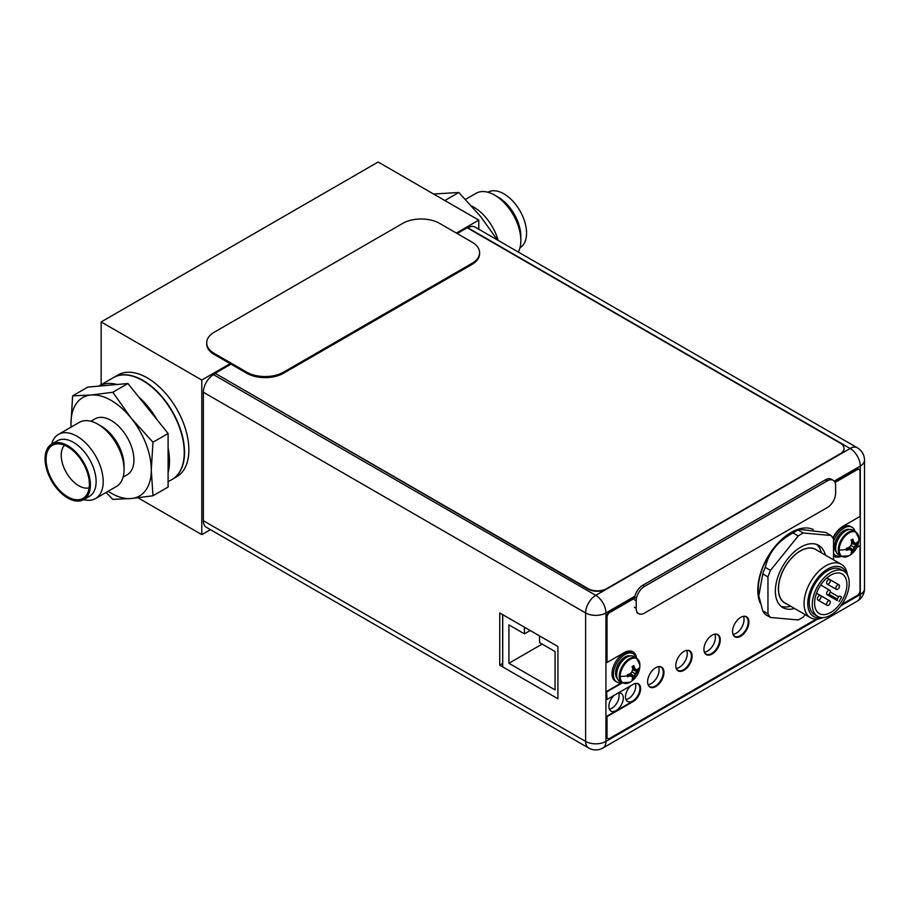 <?xml version="1.0" encoding="UTF-8"?>
<svg xmlns="http://www.w3.org/2000/svg" width="910" height="910" viewBox="0 0 910 910"><rect width="100%" height="100%" fill="white"/><g stroke="black" fill="none" stroke-linecap="round" stroke-linejoin="round"><path stroke-width="1.36" d="M478.785 229.229L478.785 220.118L456.365 233.074M230.15 363.67L201.792 380.039L201.792 534.636L210.426 529.654M201.792 380.039L101.158 321.935L378.15 162.014L478.785 220.118M138.058 497.838L201.792 534.636M101.158 321.935L101.158 384.691M176.699 476.772A58.763 33.92 -120 0 0 188.87 449.87A58.763 33.92 -120 0 0 163.22 390.743A58.763 33.92 -120 0 0 117.936 375L113.602 377.502A58.763 33.92 60 0 1 158.886 393.245A58.763 33.92 60 0 1 184.525 452.384A58.763 33.92 60 0 1 172.354 479.274A58.763 33.92 60 0 1 172.218 479.354L176.699 476.772M852.943 530.086A14.298 8.258 120 0 0 841.932 533.92A14.298 8.258 120 0 0 835.687 548.309A14.298 8.258 120 0 0 838.645 554.85L841.238 556.34A14.298 8.258 -60 0 1 838.269 549.799A14.298 8.258 -60 0 1 844.514 535.41A14.298 8.258 -60 0 1 855.536 531.577L852.943 530.086M833.514 555.987A17.893 10.329 120 0 0 834.083 556.363A17.893 10.329 120 0 0 841.249 556.351L848.768 555.851A13.923 8.042 -60 0 1 839.179 550.015A13.923 8.042 -60 0 1 848.893 533.033A13.923 8.042 -60 0 1 858.869 538.345L858.869 538.345A13.923 8.042 -60 0 1 858.869 538.64M851.669 542.667L857.573 543.782L857.538 541.814A19.394 11.204 180 0 1 856.469 543.145A19.065 4.027 -158.8 0 1 854.877 543.145A19.065 4.027 -141.2 0 0 853.478 541.404A19.394 11.204 -120 0 0 852.852 539.107L851.1 540.119A19.394 11.204 60 0 1 851.714 542.417A19.065 15.026 95.1 0 1 850.918 545.42A19.065 15.026 144.9 0 1 848.723 547.615A19.394 11.204 180 0 1 846.414 548.229L846.334 550.277L848.097 549.287L847.29 548.025M853.478 541.404L854.877 543.145M851.362 540.984L852.852 541.052L852.852 539.107M851.669 542.223L853.955 542.61M848.529 547.672L849.997 549.458L848.723 549.64A19.065 4.027 21.2 0 0 850.918 549.981A19.065 4.027 38.8 0 1 851.714 551.38A19.394 11.204 60 0 1 851.1 552.962L852.852 551.949A19.394 11.204 -120 0 0 853.478 550.368A19.065 15.026 -84.9 0 0 854.877 547.706A19.065 15.026 -35.1 0 0 856.469 545.17A19.394 11.204 0 0 0 857.538 543.839L853.955 547.172L852.852 551.949M848.905 547.456L852.829 552.006M849.519 546.887L853.478 550.368M850.918 545.42L854.877 547.706M851.487 543.486L856.469 545.17M848.723 549.64A19.394 11.204 180 0 1 846.414 550.254M850.918 549.981L849.997 549.458M833.514 541.723A16.323 9.418 -60 0 1 852.113 527.265A16.323 9.418 -60 0 1 855.036 531.292M840.738 556.055A16.323 9.418 -60 0 1 835.789 555.532A16.323 9.418 -60 0 1 833.514 553.121M852.113 527.265L850.725 526.469A16.323 9.418 120 0 0 833.116 538.401M833.514 554.099A16.323 9.418 120 0 0 834.402 554.736L835.789 555.532M622.224 682.784L629.765 682.295A13.923 8.042 -60 0 1 620.176 676.46A13.923 8.042 -60 0 1 629.891 659.477A13.923 8.042 -60 0 1 639.866 664.789L636.522 658.021L633.94 656.531A14.298 8.258 120 0 0 622.918 660.353A14.298 8.258 120 0 0 616.684 674.742A14.298 8.258 120 0 0 619.642 681.294L622.224 682.784A14.298 8.258 -60 0 1 619.266 676.244A14.298 8.258 -60 0 1 625.511 661.854A14.298 8.258 -60 0 1 636.522 658.021A17.893 10.329 120 0 0 632.962 651.822A17.893 10.329 120 0 0 624.021 652.709L607.027 662.514L607.027 617.31A3.913 2.264 -60 0 1 609.802 612.51L636.772 596.937M629.765 682.295A19.44 19.44 0 0 0 639.866 664.789L639.866 664.789A13.923 8.042 -60 0 1 639.866 665.085M632.666 669.112L638.57 670.226L638.536 668.247A19.394 11.204 180 0 1 637.466 669.578A19.065 4.027 -158.8 0 1 635.862 669.589A19.065 4.027 -141.2 0 0 634.463 667.849A19.394 11.204 -120 0 0 633.849 665.551L632.097 666.564A19.394 11.204 60 0 1 632.712 668.861A19.065 15.026 95.1 0 1 631.915 671.864A19.065 15.026 144.9 0 1 629.709 674.06A19.394 11.204 180 0 1 627.411 674.674L627.331 676.721L629.094 675.732L628.287 674.469M634.463 667.849L635.862 669.589M632.348 667.428L633.849 667.496L633.849 665.551M632.666 668.668L634.941 669.055M629.515 674.117L630.994 675.903L629.709 676.084A19.065 4.027 21.2 0 0 631.915 676.426A19.065 4.027 38.8 0 1 632.712 677.813A19.394 11.204 60 0 1 632.097 679.406L633.849 678.394A19.394 11.204 -120 0 0 634.463 676.801A19.065 15.026 -84.9 0 0 635.862 674.151A19.065 15.026 -35.1 0 0 637.466 671.603A19.394 11.204 0 0 0 638.536 670.272L634.941 673.616L633.849 678.394M629.902 673.889L633.815 678.451M630.516 673.332L634.463 676.801M631.915 671.864L635.862 674.151M632.473 669.931L637.466 671.603M629.709 676.084A19.394 11.204 180 0 1 627.411 676.699M631.915 676.426L630.994 675.903M621.735 682.5A16.323 9.418 -60 0 1 616.787 681.977A16.323 9.418 -60 0 1 613.397 674.503A16.323 9.418 -60 0 1 620.529 658.078A16.323 9.418 -60 0 1 633.11 653.71A16.323 9.418 -60 0 1 636.033 657.737M633.11 653.71L631.722 652.914A16.323 9.418 120 0 0 619.141 657.282A16.323 9.418 120 0 0 612.02 673.707A16.323 9.418 120 0 0 615.399 681.181L616.787 681.977M457.195 233.551L467.194 227.773L840.214 443.125A13.059 7.542 180 0 1 844.036 448.459A13.059 7.542 180 0 1 840.214 453.794L606.617 588.656A13.059 7.542 180 0 1 588.156 588.656L215.135 373.293L588.156 589.077A13.059 7.542 0 0 0 606.617 589.077L840.214 454.215A13.059 7.542 0 0 0 844.036 448.88A13.059 7.542 0 0 0 844.036 448.675M215.135 373.293L230.981 364.148M630.892 685.674A10.181 5.881 120 0 0 625.5 696.844A10.181 5.881 120 0 0 627.604 701.508A10.181 5.881 120 0 0 635.453 698.778A10.181 5.881 120 0 0 639.901 688.529A10.181 5.881 120 0 0 637.796 683.865A10.181 5.881 120 0 0 635.931 683.387M614.273 695.274A10.181 5.881 120 0 0 608.881 706.433A10.181 5.881 120 0 0 610.985 711.097A10.181 5.881 120 0 0 618.834 708.367A10.181 5.881 120 0 0 623.282 698.118A10.181 5.881 120 0 0 621.177 693.454A10.181 5.881 120 0 0 617.89 693.181M704.533 652.527A11.227 6.484 120 0 0 706.023 654.062A11.227 6.484 120 0 0 714.68 651.048A11.227 6.484 120 0 0 719.582 639.753A11.227 6.484 120 0 0 717.251 634.611A11.227 6.484 120 0 0 715.18 634.088M676.369 668.782A11.227 6.484 120 0 0 677.87 670.317A11.227 6.484 120 0 0 686.515 667.314A11.227 6.484 120 0 0 691.418 656.008A11.227 6.484 120 0 0 689.097 650.866A11.227 6.484 120 0 0 687.027 650.343M648.216 685.048A11.227 6.484 120 0 0 649.706 686.572A11.227 6.484 120 0 0 658.362 683.569A11.227 6.484 120 0 0 663.265 672.262A11.227 6.484 120 0 0 660.933 667.132A11.227 6.484 120 0 0 658.863 666.598M733.153 634.725A11.227 6.484 120 0 0 734.654 636.261A11.227 6.484 120 0 0 743.299 633.246A11.227 6.484 120 0 0 748.202 621.951A11.227 6.484 120 0 0 745.881 616.809A11.227 6.484 120 0 0 743.8 616.275M215.135 373.726L213.52 374.658A14.367 8.292 120 0 0 203.362 392.244L203.362 520.713A14.367 8.292 120 0 0 206.343 527.288L588.588 747.986A14.367 8.292 -60 0 1 585.608 741.411L585.608 612.942A14.367 8.292 -60 0 1 595.766 595.345L850.133 448.482A14.367 8.292 -60 0 1 857.322 447.777L475.077 227.09A14.367 8.292 120 0 0 467.888 227.796L467.569 227.989M499.749 612.942L557.91 646.521L557.91 698.766L499.749 665.176L499.749 612.942M502.729 663.595L502.604 614.591M618.652 693.022A10.181 5.881 -60 0 1 619.13 695.718A10.181 5.881 -60 0 1 609.359 709.129M635.294 683.501A10.181 5.881 -60 0 1 635.749 686.129A10.181 5.881 -60 0 1 625.978 699.54M714.794 634.134A11.227 6.484 -60 0 1 715.431 637.353A11.227 6.484 -60 0 1 704.385 652.163M686.64 650.4A11.227 6.484 -60 0 1 687.266 653.607A11.227 6.484 -60 0 1 676.232 668.429M658.476 666.655A11.227 6.484 -60 0 1 659.102 669.874A11.227 6.484 -60 0 1 648.068 684.684M743.424 616.332A11.227 6.484 -60 0 1 744.05 619.551A11.227 6.484 -60 0 1 733.016 634.361M502.604 663.527L499.749 665.176M835.63 493.129L835.63 485.667A11.75 6.779 -60 0 0 833.196 480.287A11.75 6.779 -60 0 0 827.315 480.878L644.508 586.415A11.75 6.779 -60 0 0 636.192 600.816L636.192 608.278A11.75 6.779 -60 0 0 638.627 613.659A11.75 6.779 -60 0 0 644.508 613.078L827.315 507.53A11.75 6.779 -60 0 0 835.63 493.129M833.196 480.287L831.342 479.229A11.75 6.779 120 0 0 825.472 479.809L642.653 585.357A11.75 6.779 120 0 0 634.52 597.711L609.336 612.248A3.913 2.264 120 0 0 606.572 617.037L607.027 662.514M206.695 342.808L206.695 343.878A26.117 15.072 0 0 0 214.339 354.536L246.655 373.202A26.117 15.072 0 0 0 283.59 373.202L471.937 264.457A26.117 15.072 0 0 0 479.593 253.788L479.593 252.73A26.117 15.072 180 0 1 471.937 263.388L283.59 372.133A26.117 15.072 180 0 1 246.655 372.133L214.339 353.478A26.117 15.072 180 0 1 206.695 342.808A26.117 15.072 180 0 1 214.339 332.15L402.698 223.405A26.117 15.072 180 0 1 439.632 223.405L471.937 242.06A26.117 15.072 180 0 1 479.593 252.73M638.183 683.729A10.511 6.074 -60 0 1 640.128 688.392A10.511 6.074 -60 0 1 632.7 701.269L606.572 716.352L606.572 736.452A3.913 2.264 120 0 0 607.38 738.237A3.913 2.264 120 0 0 607.63 738.351M857.163 546.785L860.018 545.67L860.018 590.658A3.913 2.264 -60 0 1 857.243 595.458L841.943 604.285M840.794 556.09A17.893 10.329 -60 0 1 833.856 556.226M858.96 469.344A3.913 2.264 120 0 0 858.744 469.185A3.913 2.264 120 0 0 856.788 469.378L834.834 482.05M632.734 651.685A17.893 10.329 -60 0 1 636.079 657.759M621.905 682.602L606.572 691.452L607.027 699.449L606.572 691.452M746.268 616.661A11.557 6.677 -60 0 1 748.441 621.814A11.557 6.677 -60 0 1 743.538 633.28A11.557 6.677 -60 0 1 734.723 636.659M717.649 634.463A11.557 6.677 -60 0 1 719.81 639.616A11.557 6.677 -60 0 1 714.919 651.082A11.557 6.677 -60 0 1 706.103 654.472M689.484 650.73A11.557 6.677 -60 0 1 691.657 655.871A11.557 6.677 -60 0 1 686.754 667.348A11.557 6.677 -60 0 1 677.939 670.727M661.32 666.985A11.557 6.677 -60 0 1 663.492 672.137A11.557 6.677 -60 0 1 658.601 683.603A11.557 6.677 -60 0 1 649.774 686.982M816.281 619.107L609.802 738.317A3.913 2.264 -60 0 1 607.846 738.51A3.913 2.264 -60 0 1 607.027 736.713L607.027 716.614L633.167 701.53A10.511 6.074 120 0 0 640.594 688.654A10.511 6.074 120 0 0 638.422 683.842A10.511 6.074 120 0 0 633.167 684.365L607.027 699.449M622.372 682.864L607.027 691.725M835.039 482.471L857.243 469.651A3.913 2.264 -60 0 1 859.199 469.458A3.913 2.264 -60 0 1 860.018 471.243L860.018 516.448L843.024 526.264A17.893 10.329 120 0 0 832.878 538.015M856.81 547.513L860.018 545.67M813.29 529.518A47.002 27.141 120 0 0 777.527 543.623A47.002 27.141 120 0 0 757.803 590.067A47.002 27.141 120 0 0 760.396 603.432M748.896 622.076A11.557 6.677 120 0 0 746.507 616.787A11.557 6.677 120 0 0 737.601 619.881A11.557 6.677 120 0 0 732.55 631.517A11.557 6.677 120 0 0 734.95 636.807A11.557 6.677 120 0 0 743.857 633.713A11.557 6.677 120 0 0 748.896 622.076M720.276 639.889A11.557 6.677 120 0 0 717.876 634.588A11.557 6.677 120 0 0 708.981 637.694A11.557 6.677 120 0 0 703.931 649.319A11.557 6.677 120 0 0 706.331 654.609A11.557 6.677 120 0 0 715.226 651.514A11.557 6.677 120 0 0 720.276 639.889M692.112 656.144A11.557 6.677 120 0 0 689.723 650.855A11.557 6.677 120 0 0 680.816 653.949A11.557 6.677 120 0 0 675.766 665.574A11.557 6.677 120 0 0 678.166 670.863A11.557 6.677 120 0 0 687.073 667.769A11.557 6.677 120 0 0 692.112 656.144M663.959 672.399A11.557 6.677 120 0 0 661.559 667.11A11.557 6.677 120 0 0 652.652 670.204A11.557 6.677 120 0 0 647.613 681.84A11.557 6.677 120 0 0 650.002 687.13A11.557 6.677 120 0 0 658.908 684.036A11.557 6.677 120 0 0 663.959 672.399M786.285 603.717A30.951 17.87 -60 0 1 779.699 579.499A30.951 17.87 -60 0 1 800.277 550.937A30.951 17.87 -60 0 1 817.112 550.345M841.261 564.291L815.69 549.526A30.815 17.791 120 0 0 791.939 557.773A30.815 17.791 120 0 0 778.494 588.793A30.815 17.791 120 0 0 784.875 602.898L810.446 617.663A30.815 17.791 -60 0 1 804.065 603.558A30.815 17.791 -60 0 1 817.51 572.549A30.815 17.791 -60 0 1 841.261 564.291A30.815 17.791 -60 0 1 847.438 575.029M790.574 606.196A35.911 20.737 -60 0 1 780.916 606.242M816.6 544.419A35.911 20.737 -60 0 1 821.241 552.222L821.355 552.791M822.845 617.64A30.815 17.791 -60 0 1 810.446 617.663M821.207 617.56A28.199 16.289 -60 0 1 807.761 603.558A28.199 16.289 -60 0 1 824.403 571.23A28.199 16.289 -60 0 1 846.55 573.653M843.809 571.184L840.76 569.421A26.117 15.072 120 0 0 820.638 576.417A26.117 15.072 120 0 0 809.24 602.704A26.117 15.072 120 0 0 814.643 614.659L817.692 616.411A26.117 15.072 -60 0 1 812.277 604.456A26.117 15.072 -60 0 1 823.675 578.18A26.117 15.072 -60 0 1 843.809 571.184A26.117 15.072 -60 0 1 849.212 583.139A26.117 15.072 -60 0 1 837.814 609.416A26.117 15.072 -60 0 1 817.692 616.411M830.75 575.143A22.852 13.195 120 0 0 815.815 595.277A22.852 13.195 120 0 0 819.318 613.59A22.852 13.195 120 0 0 830.75 612.453A22.852 13.195 120 0 0 845.674 592.319A22.852 13.195 120 0 0 842.171 574.017A22.852 13.195 120 0 0 830.75 575.143M827.133 594.731A2.616 1.513 -60 0 1 826.587 593.536A2.616 1.513 -60 0 1 827.736 590.909A2.616 1.513 -60 0 1 829.749 590.203A2.616 1.513 -60 0 1 830.284 591.398A2.616 1.513 -60 0 1 829.146 594.025A2.616 1.513 -60 0 1 827.133 594.731L837.314 600.611A1.308 0.751 -60 0 1 837.314 599.098L838.622 596.835A1.308 0.751 -60 0 1 839.93 596.084L841.557 597.028A22.852 13.195 -60 0 1 838.94 601.544M829.761 590.215L820.706 584.982M826.587 582.878A2.616 1.513 -60 0 1 827.736 580.239A2.616 1.513 -60 0 1 829.749 579.545A2.616 1.513 -60 0 1 830.284 580.739A2.616 1.513 -60 0 1 829.146 583.367A2.616 1.513 -60 0 1 827.133 584.072A2.616 1.513 -60 0 1 826.587 582.878M835.824 588.201A2.616 1.513 -60 0 1 836.961 585.574A2.616 1.513 -60 0 1 838.974 584.88A2.616 1.513 -60 0 1 839.52 586.074A2.616 1.513 -60 0 1 838.383 588.702A2.616 1.513 -60 0 1 836.37 589.396A2.616 1.513 -60 0 1 835.824 588.201M826.587 604.194A2.616 1.513 -60 0 1 827.736 601.567A2.616 1.513 -60 0 1 829.749 600.873A2.616 1.513 -60 0 1 830.284 602.067A2.616 1.513 -60 0 1 829.146 604.695A2.616 1.513 -60 0 1 827.133 605.389A2.616 1.513 -60 0 1 826.587 604.194M817.362 598.86A2.616 1.513 -60 0 1 818.499 596.232A2.616 1.513 -60 0 1 820.513 595.538A2.616 1.513 -60 0 1 821.047 596.732A2.616 1.513 -60 0 1 819.91 599.36A2.616 1.513 -60 0 1 817.897 600.065A2.616 1.513 -60 0 1 817.362 598.86M805.202 614.637L803.28 617.026A51.574 29.78 -60 0 1 798.207 619.949L770.497 617.481A51.574 29.78 -60 0 1 769.155 615.763A51.574 29.78 -60 0 1 767.96 613.863L767.96 576.929A51.574 29.78 -60 0 1 770.497 570.388L798.207 535.933A51.574 29.78 -60 0 1 803.28 532.998L830.978 535.478A51.574 29.78 -60 0 1 832.32 537.184A51.574 29.78 -60 0 1 833.514 539.084L833.514 559.821M825.37 555.111A35.911 20.737 120 0 0 818.693 545.374A35.911 20.737 120 0 0 791.029 554.998A35.911 20.737 120 0 0 775.354 591.136A35.911 20.737 120 0 0 782.782 607.573A35.911 20.737 120 0 0 794.544 608.483M830.978 535.478L825.768 532.464L799.287 529.37L798.07 529.995A51.574 29.78 120 0 0 795.533 531.36A51.574 29.78 120 0 0 792.997 532.93C777.834 541.2 768.597 552.688 765.299 567.385A51.574 29.78 120 0 0 762.762 573.926L758.803 595.834L762.762 610.86A51.574 29.78 120 0 0 763.956 612.76A51.574 29.78 120 0 0 765.299 614.478L770.497 617.481M799.287 529.37L795.42 530.928A45.705 26.39 120 0 0 790.585 533.294A45.705 26.39 120 0 0 758.633 594.639L758.803 595.834M798.207 535.933L792.997 532.93M798.07 529.995L803.28 532.998M765.299 567.385L770.497 570.388M767.96 576.929L762.762 573.926M762.762 610.86L767.96 613.863M502.729 666.905L502.729 614.659M539.562 635.931L539.562 642.585L555.077 651.537L555.077 689.916L508.917 663.265L508.917 624.886L524.422 633.838L524.422 627.183M530.189 630.516L524.422 633.838M542.155 644.075L508.917 663.265M471.733 206.069A37.048 21.396 60 0 1 473.78 207.161A37.048 21.396 -120 0 1 498.157 240.411M518.29 252.036A37.048 21.396 -120 0 0 520.838 240.49A37.048 21.396 -120 0 0 494.642 195.104L498.179 197.151L494.642 195.104A37.048 21.396 60 0 0 476.123 193.273L465.556 199.37M520.838 240.49L520.838 236.407A32.055 18.507 -120 0 0 498.179 197.151M519.963 247.759A32.055 18.507 -120 0 0 524.831 222.063A32.055 18.507 -120 0 0 503.901 193.841A32.055 18.507 60 0 0 487.908 192.237M433.57 194.023L458.833 192.476L480.582 216.5L497.44 240.001M458.833 192.476L444.876 200.541M90.852 421.25L95.004 418.85A32.248 18.621 60 0 1 111.122 420.443A32.248 18.621 -120 0 1 132.2 448.869A32.248 18.621 -120 0 1 127.252 474.713L123.1 477.113M124.056 469.571L124.056 465.647A32.248 18.621 -120 0 0 101.249 426.153L97.859 424.197A37.048 21.396 -120 0 1 124.056 469.571A37.048 21.396 -120 0 1 116.378 486.531L95.516 498.578A37.048 21.396 -120 0 0 101.192 468.889A37.048 21.396 -120 0 0 76.986 436.243A37.048 21.396 60 0 0 58.467 434.4L79.329 422.354A37.048 21.396 60 0 1 97.859 424.197L101.249 426.153M51.665 444.091A37.048 21.396 60 0 1 58.467 434.4M83.731 499.613A37.048 21.396 -120 0 0 95.516 498.578M89.487 496.291A32.055 18.507 -120 0 0 94.401 470.607A32.055 18.507 -120 0 0 73.46 442.362A32.055 18.507 60 0 0 57.432 440.77L51.699 444.069A32.055 18.507 60 0 1 67.727 445.661A32.055 18.507 -120 0 1 88.668 473.905A32.055 18.507 -120 0 1 83.754 499.601L89.487 496.291M83.754 499.601A32.055 18.507 -120 0 1 67.727 498.009A32.055 18.507 60 0 1 46.785 469.765A32.055 18.507 60 0 1 51.699 444.069M67.727 496.837A30.622 17.677 60 0 1 46.819 466.25A30.622 17.677 60 0 1 56.875 443.932A30.622 17.677 60 0 1 67.727 446.833A30.622 17.677 -120 0 1 86.496 470.186A30.622 17.677 -120 0 1 86.461 495.188A30.622 17.677 -120 0 1 67.727 496.837M89.146 487.862A24.911 14.378 -120 0 1 78.829 485.769A24.911 14.378 60 0 1 63.143 465.624A24.911 14.378 60 0 1 64.553 445.274M106.072 492.481L112.794 499.374L131.211 498.543L152.96 495.779L151.287 469.969L152.96 442.237L131.211 418.213A56.795 32.794 -120 0 0 91.046 395.02L72.629 395.861L87.769 387.114L98.633 386.147L113.329 377.661A58.763 33.92 60 0 1 142.699 380.573A58.763 33.92 -120 0 1 181.09 432.352A58.763 33.92 -120 0 1 172.081 479.433L168.1 481.743M117.06 384.498L98.633 386.147A58.763 33.92 60 0 1 117.06 384.498L127.935 383.531L168.1 433.49L168.1 487.043L152.96 495.779M108.131 491.298A56.795 32.794 -120 0 0 131.211 498.543A56.795 32.794 -120 0 0 151.287 469.969A56.795 32.794 -120 0 0 131.211 418.213L112.794 392.267L91.046 395.02A56.795 32.794 -120 0 0 70.969 423.594L70.991 427.165M72.629 395.861L70.969 423.594A56.795 32.794 -120 0 0 71.071 427.12M112.794 392.267L127.935 383.531M168.1 447.982A58.763 33.92 60 0 1 168.1 472.552M138.798 397.044A58.763 33.92 60 0 1 157.225 419.976M152.96 442.237L168.1 433.49M846.345 549.287L846.345 549.287A19.44 11.227 180 0 1 839.179 550.015M627.343 675.732L627.343 675.732A19.44 11.227 180 0 1 620.176 676.46M841.193 534.727A12.205 7.053 120 0 0 836.79 542.349M849.474 529.472A13.252 7.655 120 0 0 839.702 534.204A13.252 7.655 120 0 0 834.584 546.808A13.252 7.655 120 0 0 836.381 552.154M622.19 661.172A12.205 7.053 120 0 0 617.788 668.793M630.471 655.917A13.252 7.655 120 0 0 620.7 660.649A13.252 7.655 120 0 0 615.569 673.252A13.252 7.655 120 0 0 617.367 678.587M840.908 605.741L860.291 594.548L860.291 466.079L834.208 481.14M634.827 596.255L605.923 612.942L605.923 741.411L817.965 618.982M203.362 520.713L585.608 741.411A14.367 8.292 0 0 0 605.923 741.411A14.367 8.292 60 0 1 602.943 747.986L857.322 601.123A14.367 8.292 -120 0 0 860.291 594.548A14.367 8.292 0 0 0 864.5 588.679L864.5 460.21A14.367 8.292 180 0 1 860.291 466.079A14.367 8.292 -120 0 0 850.133 448.482L467.888 227.796M213.52 374.658L595.766 595.345A14.367 8.292 60 0 1 605.923 612.942A14.367 8.292 180 0 1 585.608 612.942L203.362 392.244M827.315 480.878L825.472 479.809M642.653 585.357L644.508 586.415M636.192 600.816L634.35 599.747M634.35 607.209L636.192 608.278M471.937 264.457L471.937 263.388M283.59 372.133L283.59 373.202M246.655 373.202L246.655 372.133M214.339 353.478L214.339 354.536M828.919 594.253L837.314 599.098M838.622 596.835L830.227 591.989M848.768 555.851A19.44 19.44 0 0 0 858.869 538.345L855.536 531.577M864.5 460.21A14.367 14.367 0 0 0 857.322 447.777M588.588 747.986A14.367 14.367 0 0 0 602.943 747.986M857.322 601.123A14.367 14.367 0 0 0 864.5 588.679M636.784 612.589L638.627 613.659M826.894 577.907L838.974 584.88M836.37 589.396L827.133 584.072M816.497 593.218L829.749 600.873M817.897 600.065L827.133 605.389"/></g></svg>
